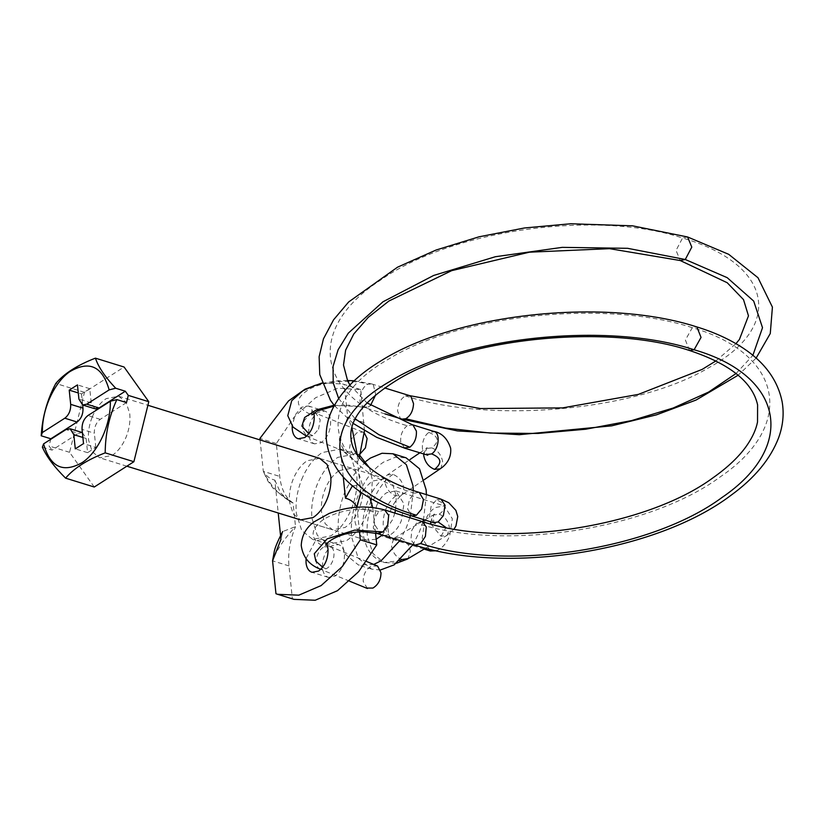 <?xml version="1.0" encoding="UTF-8"?>
<svg xmlns="http://www.w3.org/2000/svg" width="824" height="824" viewBox="0 0 824 824"><rect width="100%" height="100%" fill="white"/><g stroke="black" fill="none" stroke-linecap="round" stroke-linejoin="round"><path stroke-width="0.62" stroke-dasharray="4.12 3.09" d="M430.293 551.009L422.176 538.082L424.844 521.098C427.409 514.938 430.839 510.447 435.123 507.605L444.249 505.874L452.366 518.801L449.708 535.785C447.133 541.945 443.714 546.436 439.429 549.278L436.421 550.762M376.444 506.132C379.019 499.983 382.439 495.482 386.724 492.649L395.86 490.908L403.976 503.845L401.309 520.83C398.744 526.979 395.314 531.48 391.029 534.312L381.903 536.053L373.787 523.127L376.444 506.132M380.461 569.971L371.676 569.137L358.244 558.188L351.663 537.258C350.385 523.58 352.569 509.613 358.224 495.358C364.558 480.186 373.004 469.103 383.572 462.109L395.118 457.31L406.088 457.825M422.918 521.767L419.529 531.604L413.04 544.561M426.43 494.637L423.515 519.583M373.787 564.419L358.553 565.079L345.122 554.13L338.53 533.2C337.263 519.522 339.447 505.555 345.102 491.3L354.279 474.233L365.98 461.306M413.308 490.496L410.393 515.525M409.796 517.709L406.407 527.545L399.918 540.503M376.177 539.215L366.237 540.204L358.821 534.148L355.175 522.571C354.464 515.01 355.68 507.285 358.801 499.406C362.303 491.011 366.979 484.883 372.819 481.01L385.272 478.651L392.698 484.708L396.344 496.275L395.499 510.283M394.83 513.084L392.708 519.45L382.284 535.054M92.226 416.996C95.728 408.611 100.404 402.473 106.245 398.61L118.697 396.241L126.124 402.297L129.759 413.875C130.47 421.435 129.255 429.16 126.134 437.039C122.632 445.423 117.956 451.552 112.115 455.425L99.663 457.794L92.236 451.737L88.601 440.16C87.89 432.6 89.105 424.875 92.226 416.996M94.266 487.015L69.566 452.314L84.481 392.317L124.094 367.02M126.494 402.576L100.24 419.344C96.13 422.568 94.173 427.192 94.358 433.197L82.05 429.397M82.379 432.569L86.118 438.461L87.591 452.664L95.821 447.401L83.523 443.6M95.821 447.401L94.358 433.197M87.591 452.664L75.283 448.864M82.431 432.579L78.28 433.373L65.982 429.572M94.915 408.776L91.227 402.895L89.754 388.691L81.525 393.954L78.29 392.945M81.525 393.954L82.668 404.986M89.754 388.691L77.456 384.89M42.374 447.154L52.025 450.141L78.28 433.373M50.851 438.78L49.059 445.98L52.025 450.141M69.566 452.314L49.059 445.98M84.481 392.317L55.805 383.448M370.985 500.755L366.989 513.723C361.849 526.031 355 535.023 346.43 540.699L328.168 544.17L317.281 535.281L311.936 518.306C310.906 507.213 312.677 495.894 317.261 484.337C322.4 472.028 329.25 463.037 337.819 457.361L356.081 453.89L359.933 455.621M369.523 467.867L372.314 479.743L371.367 498.87M339.189 470.617L351.642 468.248L359.068 474.305L362.714 485.882C363.425 493.638 362.148 501.528 358.862 509.562C355.371 517.709 350.767 523.662 345.06 527.442L332.608 529.811L325.192 523.745L321.545 512.178C320.824 504.422 322.112 496.522 325.387 488.488C328.879 480.351 333.483 474.387 339.189 470.617M301.677 479.517C306.816 467.208 313.666 458.216 322.236 452.541L340.497 449.07L351.385 457.959L356.73 474.933C357.76 486.026 355.989 497.346 351.405 508.902C346.265 521.211 339.416 530.203 330.846 535.878L312.584 539.349L301.697 530.471L296.352 513.496C295.322 502.403 297.093 491.073 301.677 479.517M326.551 576.491L328.364 577.387L335.007 576.13C341.579 570.97 344.72 563.585 344.422 553.965C343.969 549.979 342.599 547.146 340.322 545.457L338.52 544.561L331.876 545.818C325.305 550.978 322.163 558.363 322.462 567.983C322.915 571.969 324.285 574.802 326.551 576.491M326.685 543.83L323.925 540.389L322.112 539.483L315.468 540.75L306.034 558.662M312.76 442.962L314.572 443.858L321.206 442.601C327.787 437.441 330.918 430.056 330.62 420.436C330.167 416.45 328.807 413.617 326.531 411.928L324.718 411.032L318.074 412.299C311.503 417.449 308.361 424.844 308.66 434.454C309.113 438.44 310.483 441.273 312.76 442.962M313.831 413.082L310.123 406.86L308.31 405.964L301.677 407.221L295.126 414.977L292.18 426.018M319.609 458.35L307.197 460.729C301.491 464.499 296.897 470.463 293.396 478.6C290.12 486.634 288.833 494.534 289.554 502.29L293.19 513.846L300.585 519.903L332.608 529.811M274.825 480.093L280.582 492.907L290.779 502.032L293.066 502.97C280.16 496.285 270.251 485.748 263.32 471.338C266.286 476.148 270.128 479.063 274.825 480.093L278.224 512.991M364.435 430.818L360.716 389.608L337.871 388.176L315.582 397.745L294.364 416.82L276.318 443.508L279.717 476.416C281.18 489.126 285.629 497.974 293.066 502.97L295.517 526.639L282.704 531.552L280.953 539.38M260.075 439.944L263.32 471.338L279.717 476.416M276.318 443.508L259.921 438.44M360.716 389.608L342.64 383.984L321.906 383.026M343.248 476.849L339.323 438.904L347.707 417.449L344.308 384.54M364.115 422.516L347.707 417.449L351.879 427.594M357.317 454.91L357.565 461.78L359.243 457.547M352.435 485.769L360.016 485.449L357.565 461.78C348.171 457.567 342.084 449.935 339.323 438.904M288.966 565.903L272.569 560.835C276.854 549.639 284.496 538.237 295.517 526.639C289.966 539.926 287.782 553.017 288.966 565.903L292.366 598.811L294.034 599.367M369.955 498.057L360.016 485.449L360.84 492.227M359.522 531.768L356.988 507.193M375.538 533.025L372.716 507.512M292.366 598.811L275.968 593.744M364.363 432.961L362.859 432.075L356.864 432.785L351.178 439.192L349.469 448.565L353.733 455.023L360.521 453.818M367.401 588.501L363.199 581.445C363.229 574.503 365.918 569.374 371.274 566.067L377.619 566.088M100.24 419.344L87.931 415.543M86.118 438.461L82.884 437.462M91.227 402.895L78.919 399.094M373.365 512.003L356.957 506.935M318.517 429.252L320.237 419.88L316.004 413.432L309.978 414.132L304.293 420.539L302.583 429.901L306.847 436.37L312.842 435.659L318.517 429.252M309.978 414.132C294.59 406.613 294.508 398.219 309.742 388.959C324.316 381.141 351.436 378.947 367.803 384.272L371.614 383.912L373.334 384.89L375.744 394.717M312.842 435.659L308.846 433.743M334.091 405.243L368.091 407.128L364.311 407.489L362.57 406.5C357.214 402.473 360.881 386.919 367.803 384.272M370.532 405.439L368.091 407.128M402.215 419.2L400.186 418.128L397.601 410.98C397.982 403.822 400.588 398.795 405.429 395.891L409.497 395.623M405.429 395.891C491.485 424.164 636.808 410.692 708.578 367.813C784.87 326.335 772.407 264.113 682.56 238.012L676.041 250.403L680.243 260.538M736.069 373.499L752.879 355.319M687.587 236.972L682.56 238.012C596.133 209.42 450.913 229.917 379.596 280.757C303.757 330.208 316.972 399.692 407.18 425.72L412.958 424.978M338.654 398.507L355.196 418.849M404.708 448.194L400.68 441.808C400.33 434.969 402.493 429.603 407.18 425.72M426.626 454.972L425.833 454.642C419.88 452.129 422.022 436.586 428.902 432.435L434.691 431.694M428.902 432.435C438.728 436.339 439.717 441.499 431.848 447.896C437.657 450.306 441.262 454.858 442.642 461.553L440.984 468.145L440.191 468.825M423.68 454.065L426.224 448.452L431.848 447.896M384.932 482.195L386.59 475.603L387.414 474.912L393.007 474.377C398.826 476.787 402.421 481.329 403.801 488.035L402.143 494.616L401.319 495.317L395.716 495.852C389.906 493.442 386.312 488.889 384.932 482.195M393.007 474.377C376.846 484.8 364.733 514.052 367.432 536.115L372.901 553.481L384.036 562.565L399.681 560.732M395.716 495.852C386.94 503.073 382.769 513.136 383.222 526.042L391.338 538.968L400.021 537.505L393.779 538.525L391.482 545.622C392.595 552.492 396.035 557.148 401.813 559.568M424.226 479.702L401.319 495.317L395.767 500.899C390.978 507.718 388.238 515.381 387.527 523.879C388.454 535.209 389.721 540.245 391.338 538.968L393.779 538.525M407.241 559.146L408.065 558.548L410.352 551.452C409.25 544.582 405.81 539.926 400.021 537.505M430.911 524.043L440.984 536.228L447.226 535.198L449.513 528.112C448.411 521.231 444.97 516.586 439.192 514.166L432.94 515.185L430.653 522.282M424.731 519.965L432.94 515.185M425.627 548.187L447.226 535.198M440.984 536.228L446.031 527.545M439.192 514.166C447.123 508.48 446.186 503.722 436.37 499.88L431.158 506.163L429.448 516.535L433.63 522.704M440.912 499.117L436.37 499.88M418.952 492.33L414.647 493.164L409.435 499.447L407.623 508.913L411.66 515.917M414.647 493.164C324.409 466.992 311.75 402.833 388.207 359.326C460.132 314.408 605.908 299.246 692.314 327.684L696.888 326.932M689.544 350.509L685.383 340.024L692.314 327.684C782.924 353.764 796.386 425.205 720.444 476.736C649.034 529.657 503.351 551.936 416.501 523.168L411.784 530.337L410.918 539.782L414.936 545.148M422.238 521.561L416.501 523.168M384.623 509.932L378.886 511.539L374.168 518.708L373.282 528.071L377.32 533.519M322.668 567.231L325.964 568.807L320.773 569.343M378.886 511.539C359.552 506.935 341.167 509.489 323.729 519.213C309.381 530.028 309.577 539.226 324.326 546.796L330.671 546.817C337.016 550.133 333.72 565.521 325.964 568.807M320.423 569.209L319.619 568.797C313.274 565.48 316.56 550.092 324.326 546.796M329.827 546.384L330.671 546.817M395.86 490.908L444.249 505.874M424.103 549.093L381.903 536.053M371.676 569.137L358.553 565.079M118.697 396.241L147.908 405.274M319.691 458.371L385.272 478.651M366.237 540.204L300.657 519.923M126.855 466.199L99.663 457.794M340.497 449.07L356.081 453.89M328.168 544.17L312.584 539.349M328.364 577.387L311.966 572.319M322.112 539.483L338.52 544.561M314.572 443.858L298.164 438.79M308.31 405.964L324.718 411.032M351.642 468.248L319.65 458.36M342.64 383.984L359.048 389.052M290.779 502.032L273.527 488.828L267.573 480.557L263.32 471.338M362.859 432.075L315.973 413.421M306.507 436.236L353.733 455.023M322.019 383.366L337.428 380.873L347.45 380.492M354.196 380.781L371.614 383.912M364.29 407.478L349.098 405.202L334.008 406.119M311.936 414.863L311.688 410.929L315.994 413.432M371.603 383.902L384.643 387.929M384.952 413.875L364.301 407.499M715.922 360.912L735.956 343.67M756.123 358.1L738.16 375.208M349.912 384.952L366.938 402.864M353.187 423.412L334.317 405.542M426.224 448.452L427.079 447.751C425.802 446.969 426.235 455.641 428.078 455.59M396.519 563.255L384.036 562.565C376.352 559.856 370.748 554.84 367.236 547.517C362.9 538.144 361.674 527.772 363.538 516.401C366.732 498.273 374.683 484.44 387.414 474.912L410.022 459.493M419.766 452.85L426.255 448.431M394.593 537.928L423.165 520.902M446.443 535.785L454.096 529.029M435.257 523.394C433.3 523.909 432.579 513.589 434.485 514.073L433.733 514.609M329.858 546.394L327.169 545.014M326.283 544.365L325.686 543.758L325.882 545.107M329.837 546.384L366.598 561.474M349.541 581.167L320.763 569.353"/><path stroke-width="1.24" d="M436.421 550.762L430.293 551.009L424.103 549.093M413.04 544.561L394.191 564.852L380.461 569.971M365.98 461.306L370.45 458.051L381.996 453.262L392.966 453.767L406.088 457.825L419.509 468.784L426.101 489.714L426.43 494.637M423.515 519.583L422.918 521.767M392.966 453.767L406.387 464.726L412.978 485.655L413.308 490.496M410.393 515.525L409.796 517.709M399.918 540.503L381.069 560.804L373.787 564.419M382.284 535.054L376.177 539.215M395.499 510.283L394.83 513.084M82.668 404.986L82.987 408.158C83.183 414.163 81.215 418.788 77.106 422.012L50.851 438.78L41.2 435.793C42.323 417.088 47.195 399.64 55.805 383.448C64.159 373.56 77.363 365.125 95.419 358.152L124.094 367.02L148.794 401.721L133.879 461.718L94.266 487.015L65.59 478.157C54.157 466.765 46.422 456.434 42.374 447.154L43.59 443.868L65.982 429.572L70.133 428.779L82.431 432.579M148.794 401.721L128.286 395.376L126.494 402.576L116.843 399.599L110.323 401.247L87.931 415.543C83.821 418.767 81.864 423.382 82.05 429.397L83.523 443.6L75.283 448.864L73.82 434.66L70.133 428.779M77.106 422.012L64.808 418.201C68.917 414.977 70.874 410.362 70.689 404.347L69.216 390.143L78.29 392.945M95.419 358.152C98.324 366.907 105.081 376.928 115.669 388.228L109.149 389.886L86.757 404.182L82.606 404.975L78.919 399.094L77.456 384.89L69.216 390.143M82.606 404.975L94.915 408.776L99.065 407.983L86.757 404.182M41.2 435.793L42.415 432.507L64.808 418.201M115.669 388.228L125.32 391.215L99.065 407.983M50.851 438.78L50.717 439.316M128.286 395.376L125.32 391.215M43.59 443.868C50.182 467.177 63.077 473.398 82.307 462.522C98.334 451.954 110.952 424.36 110.323 401.247M116.843 399.599C109.17 416.274 105.297 434.032 105.204 452.85C87.148 459.823 73.944 468.259 65.59 478.157M133.879 461.718L105.204 452.85M109.149 389.886C102.382 366.196 89.219 360.15 69.68 371.758C53.982 382.655 41.808 409.775 42.415 432.507M359.933 455.621L369.523 467.867M371.367 498.87L370.985 500.755M306.034 558.662L306.054 562.916C306.507 566.902 307.877 569.734 310.154 571.423L311.966 572.319L318.6 571.053C325.181 565.903 328.312 558.507 328.014 548.887L326.685 543.83M292.18 426.018L292.262 429.386C292.716 433.373 294.075 436.205 296.352 437.894L298.164 438.79L304.808 437.523C311.379 432.373 314.521 424.988 314.212 415.368L313.831 413.082M300.585 519.903L313.068 517.554C318.775 513.774 323.379 507.821 326.881 499.674C330.156 491.64 331.433 483.75 330.723 475.994L327.077 464.417L319.609 458.35M278.224 512.991L280.953 539.38L272.569 560.835L275.968 593.744L277.626 594.3L298.803 595.175L321.103 585.606L342.31 566.531L360.356 539.844L359.522 531.768M321.906 383.026L305.065 389.165L288.513 400.928L259.921 438.44L260.075 439.944M351.879 427.594L357.317 454.91M359.243 457.547L364.435 430.818M360.84 492.227L356.957 506.935C353.98 502.135 350.149 499.21 345.452 498.19L343.248 476.849M345.452 498.19L352.435 485.769M356.988 507.193L357.657 507.151M372.716 507.512L369.955 498.057M277.626 594.3L294.034 599.367L315.211 600.243L337.5 590.674L358.718 571.609L376.764 544.911L375.538 533.025M376.764 544.911L360.356 539.844M359.728 454.312L365.413 447.906L367.123 438.533L364.363 432.961M366.598 561.474L377.619 566.088L380.987 572.701C380.956 579.653 378.267 584.772 372.912 588.079L366.567 588.068M82.884 437.462L73.82 434.66M82.987 408.158L70.689 404.347M308.846 433.743L301.903 426.121L304.612 417.49L316.251 409.93L334.091 405.243M375.744 394.717L370.532 405.439M384.643 387.929L409.229 395.53L410.949 396.519L413.535 403.667C413.154 410.826 410.548 415.852 405.717 418.757L401.906 419.117L384.952 413.875M405.717 418.757L445.609 428.078L490.373 433.063L537.835 433.455L585.668 429.232L631.534 420.611L673.198 408.014L708.63 392.049L736.069 373.499M752.879 355.319L762.509 327.715L753.692 301.079L727.211 277.678L685.269 259.498L691.789 247.107L687.587 236.972L728.715 254.328L757.998 277.739L772.418 307.125L770.275 333.524L756.123 358.1M735.956 343.67L739.427 339.437L748.48 315.829L743.506 299.617L727.231 282.745L680.243 260.538L685.269 259.498L627.641 248.312L562.236 247.365L495.399 256.717L433.63 275.463L382.954 301.8L348.305 333.154L338.108 349.767L333.051 366.464L333.215 382.851L338.654 398.507M355.196 418.849L378.978 434.742L409.889 447.195L404.11 447.926M412.01 424.607L412.958 424.978L416.388 431.107C416.748 437.946 414.585 443.302 409.889 447.195M366.938 402.864L412.206 424.669L434.691 431.694C440.644 434.217 438.502 449.75 431.622 453.911L425.833 454.642M427.635 455.147L404.708 448.194M431.622 453.911C441.437 457.814 442.426 462.975 434.557 469.371C428.748 466.971 425.153 462.418 423.773 455.724L423.68 454.065M433.939 431.385C441.911 433.012 447.483 438.626 450.656 448.225C451.717 459.339 444.764 465.838 440.191 468.825L434.557 469.371M399.681 560.732L401.813 559.568L408.065 558.548M401.216 559.362L401.813 559.568M430.622 521.788L430.911 524.043M446.031 527.545L438.162 521.942L443.363 515.669L445.084 505.287L440.943 499.128L418.952 492.33M434.753 522.9L435.257 523.394L433.589 522.694L438.162 521.942M411.66 515.917L416.429 515.227L421.641 508.954L423.454 499.478L419.21 492.412C380.338 481.01 353.681 459.699 351.261 440.407C347.862 421.074 363.363 400.794 397.776 379.576C466.415 337.655 608.133 323.358 689.544 350.509C729.858 363.899 752.539 382.017 757.596 404.862L757.524 421.991C756.092 429.335 752.621 437.029 747.131 445.084C739.478 456.228 728.117 467.115 713.059 477.755C645.686 527.545 503.876 549.021 422.248 521.561L426.266 526.927L425.4 536.383L420.683 543.541C506.77 572.062 651.197 549.979 721.989 497.5C797.282 446.423 783.923 375.61 694.107 349.757L689.544 350.509M416.429 515.227C326.201 489.054 313.542 424.896 389.999 381.388C461.924 336.48 607.7 321.308 694.107 349.757L701.039 337.418L696.888 326.943C605.589 297.268 456.115 313.141 380.688 361.015C358.801 374.261 343.165 389.433 333.782 406.551C328.179 417.099 325.686 427.934 326.283 439.068C328.508 460.781 340.621 478.919 362.642 493.463C376.228 502.537 392.646 510.046 411.866 515.979M696.888 326.932C714.727 332.443 730.198 339.55 743.299 348.243C764.909 362.519 777.866 380.441 782.182 402.009C784.16 413.813 783.006 425.658 778.711 437.534C770.625 458.844 754.691 478.116 730.909 495.358C656.553 551.73 506.894 575.214 414.936 545.148L420.683 543.541M414.946 545.148L377.33 533.519L383.067 531.913L387.785 524.754L388.671 515.381L384.623 509.932L422.238 521.561M383.067 531.913L354.711 530.09L327.118 538.855L314.274 553.749L315.839 561.154L322.668 567.231M320.773 569.343L320.423 569.209C309.237 565.006 302.841 557.096 301.234 545.478C301.718 535.631 306.023 527.751 314.129 521.839L329.054 513.476C347.996 506.276 366.526 505.091 384.643 509.932M147.908 405.274L319.691 458.371M300.657 519.923L126.855 466.199M282.704 531.552C277.369 541.729 274.485 548.846 274.021 552.894L272.569 560.835M306.507 436.236L293.066 427.11L287.772 415.687L291.727 400.701L302.954 390.731L314.521 385.539L322.019 383.366M347.45 380.492L354.196 380.781M334.008 406.119L317.281 411.022L311.936 414.863M409.497 395.623L480.433 408.549L562.596 407.901L638.404 394.387L702.161 369.399L715.922 360.912M738.16 375.208L696.115 400.021L656.429 414.853L611.676 425.843L519.336 434.691L457.341 430.89L402.215 419.2M680.243 260.538L609.503 248.663L529.41 252.185L451.686 270.643L388.877 301.048L368.276 317.333L353.753 334.029L345.637 350.138L343.495 365.042L347.677 380.946L349.912 384.952M404.862 448.246L376.671 437.317L353.187 423.412M334.317 405.542L330.496 400.351L319.753 374.57L319.135 356.699L323.471 338.808L333.576 319.805L348.624 301.986L397.529 267.192L436.02 250.053L479.156 236.776L524.517 227.96L570.764 223.757L632.544 225.828L687.587 236.972M440.16 468.835L424.226 479.702M410.022 459.493L419.766 452.85M425.627 548.187L407.241 559.146L396.519 563.255M423.165 520.902L424.731 519.965M454.096 529.029L455.971 525.949L457.742 516.504L455.868 510.355L448.74 502.712L440.943 499.128M411.887 515.999L433.62 522.715M327.169 545.014L326.283 544.365M325.882 545.107C324.811 546.899 326.716 539.535 344.72 534.199L353.496 532.366L362.447 531.676L377.32 533.519M367.401 588.501L349.541 581.167"/></g></svg>
